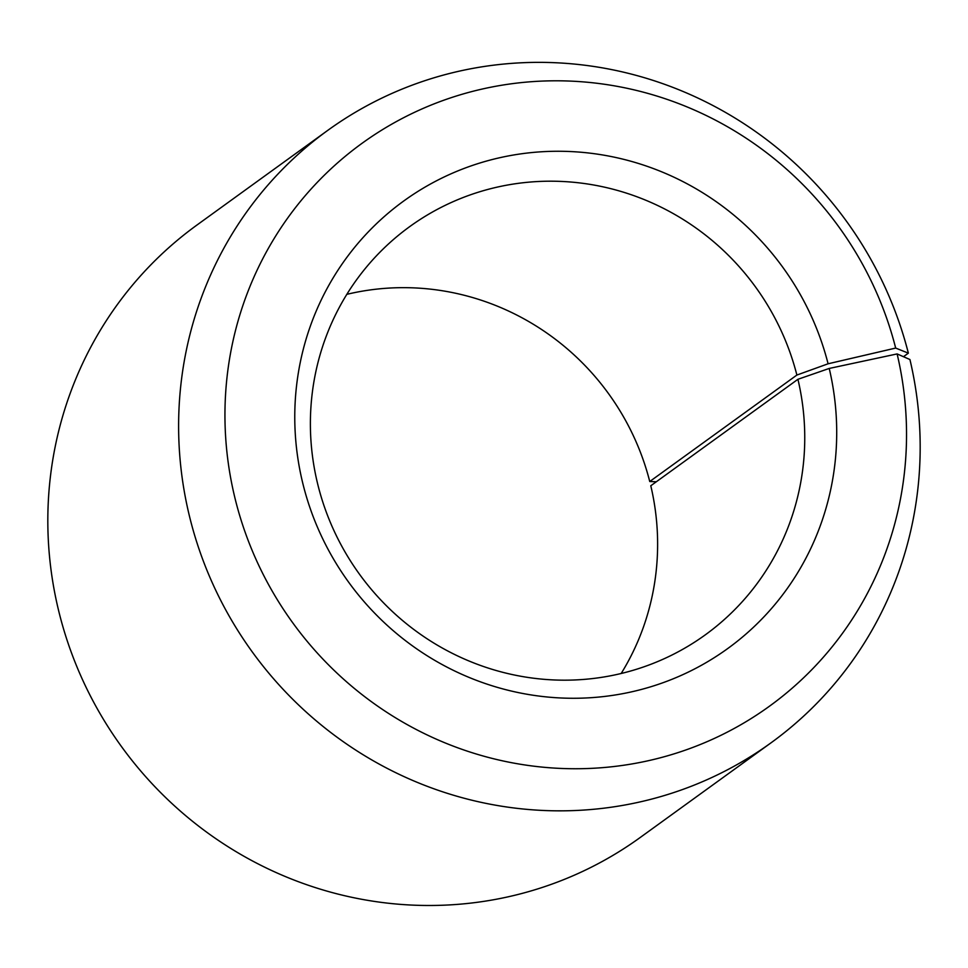 <?xml version="1.0" encoding="UTF-8"?>
<svg xmlns="http://www.w3.org/2000/svg" width="968" height="968" viewBox="0 0 968 968"><rect width="100%" height="100%" fill="white"/><g stroke="black" fill="none" stroke-linecap="round" stroke-linejoin="round"><path stroke-width="1.45" d="M621.178 673.498A252.007 244.626 -125.9 0 0 650.786 485.767L797.922 379.299A252.007 244.626 -125.9 0 1 705.297 634.851A252.007 244.626 -125.9 0 1 317.214 482.064A252.007 244.626 -125.9 0 1 409.839 226.524A252.007 244.626 -125.9 0 1 796.882 375.052L828.088 363.786L895.678 348.069L908.359 353.151L903.459 356.696M346.822 294.345A252.007 244.626 -125.9 0 1 649.746 481.519L796.882 375.052M656.328 481.761L649.746 481.519M797.922 379.299L829.225 368.445L897.118 353.925L909.932 359.527A378.016 366.945 -125.9 0 1 771 742.843L640.211 837.489A378.016 366.945 -125.9 0 1 58.068 608.315A378.016 366.945 -125.9 0 1 197 224.999L327.789 130.353A378.016 366.945 -125.9 0 1 908.359 353.151M771 742.843A378.016 366.945 -125.9 0 1 188.857 513.669A378.016 366.945 -125.9 0 1 327.789 130.353M897.118 353.925A347.439 337.263 -125.9 0 1 645.317 761.368A347.439 337.263 -125.9 0 1 234.365 495.604A347.439 337.263 -125.9 0 1 483.286 88.802A347.439 337.263 -125.9 0 1 895.678 348.069M829.225 368.445A276.255 268.172 -125.9 0 1 629.006 692.41A276.255 268.172 -125.9 0 1 302.258 481.096A276.255 268.172 -125.9 0 1 500.178 157.627A276.255 268.172 -125.9 0 1 828.088 363.786"/></g></svg>
